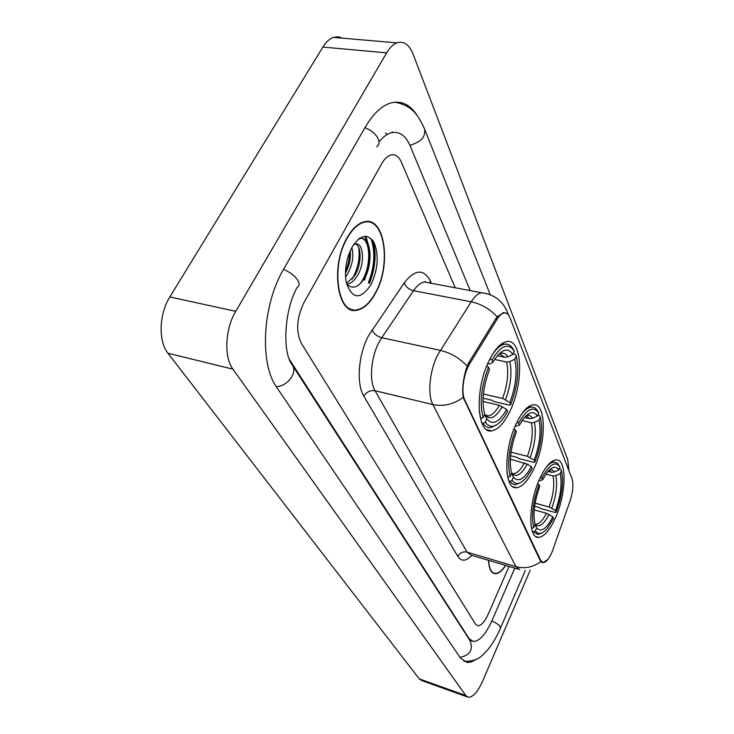 <?xml version="1.0" encoding="UTF-8"?>
<svg xmlns="http://www.w3.org/2000/svg" width="734" height="734" viewBox="0 0 734 734"><rect width="100%" height="100%" fill="white"/><g stroke="black" fill="none" stroke-linecap="round" stroke-linejoin="round"><path stroke-width="1.1" d="M534.471 467.411C546.646 441.272 546.215 402.37 533.058 404.801C527.361 405.783 521.681 412.224 516.02 424.142C503.331 450.63 504.047 489.789 516.525 487.706C522.663 486.89 528.645 480.128 534.471 467.411M510.24 410.6C524.094 382.231 522.324 337.842 506.543 341.649C500.533 342.962 494.688 349.347 489.018 360.825C474.522 389.607 476.705 434.161 491.569 430.876C498.12 429.785 504.341 423.023 510.24 410.6M555.702 517.213C566.547 492.954 566.987 458.365 555.895 459.906C550.546 460.631 545.087 467.081 539.518 479.247C528.251 503.79 528.012 538.692 538.6 537.38C544.316 536.774 550.014 530.049 555.702 517.213M552.041 552.078L569.859 501.643C572.96 492.055 573.685 484.44 572.034 478.807L509.882 317.483C508.515 314.042 506.561 312.528 504.019 312.959C501.68 313.482 499.349 315.602 497.028 319.318L469.953 363.358C463.53 373.386 460.86 392.488 464.769 400.012L540.719 560.482L543.288 562.556C546.151 562.299 549.069 558.803 552.041 552.078M375.505 293.169C391.772 264.937 384.891 215.86 364.165 221.815C357.972 223.393 352.283 228.705 347.099 237.761C330.061 266.405 337.502 315.317 356.889 310.253C363.789 308.931 370 303.234 375.505 293.169M366.486 221.962L365.697 221.558M352.192 309.546L351.302 309.757M548.197 559.033L543.197 562.666L540.132 560.446L463.191 397.443C462.035 389.506 462.989 380.129 466.053 369.312L468.668 362.844L495.762 318.822L497.202 316.886L503.451 312.611L506.616 313.262M369.239 283.287C375.248 268.13 376.395 253.826 372.688 240.376M488.505 560.308C488.954 568.666 491.129 573.126 495.01 573.704C498.34 573.832 501.918 571.089 505.735 565.455M303.848 302.821C296.6 318.088 295.747 331.548 301.279 343.2L475.43 624.038L477.788 625.753C481.201 625.744 484.66 621.937 488.156 614.321L509.066 566.446L488.156 614.321C484.66 621.937 481.201 625.744 477.788 625.753L475.43 624.038L301.279 343.2C295.747 331.548 296.6 318.088 303.848 302.821L381.671 163.765L303.848 302.821M455.254 287.783L401.296 162.021C398.718 156.287 395.213 153.947 390.772 155.002C387.46 156.021 384.423 158.939 381.671 163.765C384.423 158.939 387.46 156.021 390.772 155.002C395.213 153.947 398.718 156.287 401.296 162.021L455.254 287.783M349.733 309.087L350.604 308.996M369.037 283.15C375.184 267.607 376.212 253.111 372.138 239.679M367 241.926L364.981 236.238M488.661 560.363C489.147 568.483 491.294 572.823 495.101 573.373C498.349 573.511 501.845 570.859 505.579 565.409M495.881 562.51L498.634 563.336M348.971 308.665L349.834 308.629M347.246 238.064C330.392 266.414 337.759 314.822 356.944 309.803C363.78 308.491 369.918 302.858 375.368 292.903C391.47 264.956 384.653 216.383 364.147 222.274C358.018 223.833 352.384 229.1 347.246 238.064M351.825 247.542C354.091 256.12 352.494 265.24 347.026 274.911L345.586 276.911M350.21 250.826C351.045 258.093 349.467 265.497 345.485 273.02M353.604 244.578L354.458 244.431L353.403 244.881M354.458 244.431L355.173 244.174C363.422 241.266 365.67 263.836 356.715 276.764C353.889 281.113 350.641 283.608 346.989 284.269M355.751 244.055C361.862 246.798 361.642 265.515 354.283 276.305L346.494 283.296M371.055 284.498C377.946 269.571 379.028 255.762 374.312 243.073C367.927 232.999 360.486 234.403 351.971 247.275L348.659 254.799C345.42 264.717 344.668 274.103 346.42 282.966C352.366 299.536 360.577 300.05 371.055 284.498M346.613 283.792C351.971 289.389 357.623 287.967 363.587 279.535M365.633 222.026L364.835 221.677M359.532 238.275C371.248 235.926 372.285 269.754 359.412 284.453M358.669 247.56C360.165 258.184 357.981 268.727 352.109 279.186M349.531 252.459C349.494 258.753 348.155 265.093 345.521 271.479M358.1 239.376L359.871 238.66C370.477 235.1 374.267 262.286 363.917 279.755M548.023 471.384L551.573 472.283L554.399 471.98L558.757 469.907C555.95 465.686 552.106 466.503 547.225 472.347L542.573 479.871L541.839 478.137L540.435 477.228M559.262 468.751L560.638 469.099L561.464 470.696C563.776 481.99 562.024 495.808 556.216 512.149L555.546 510.552C560.666 496 562.226 483.678 560.216 473.577L555.877 475.641L553.06 475.944L545.931 474.109M535.104 503.194L549.188 506.983L555.546 510.552M556.216 512.149L555.161 512.47L540.793 508.579L539.407 507.561L534.627 506.267M531.012 524.938L531.829 528.361L533.792 527.443C531.095 516.176 532.829 501.909 539.004 484.614L537.673 483.761M541.839 478.137C549.307 464.356 555.363 460.64 560.014 467.017L557.262 463.071L554.023 462.053C551.555 462.227 548.885 464.062 546.004 467.549M539.004 484.614L539.738 486.339C534.334 501.652 532.783 514.341 535.095 524.425L533.792 527.443M560.014 467.017L558.757 469.907M560.216 473.577L561.464 470.696M542.573 479.871L538.829 480.843M535.389 530.921L536.692 527.911C541.16 532.627 546.546 528.93 552.849 516.828L553.537 518.415L547.252 528.553C542.389 534.113 538.435 534.903 535.389 530.921L533.444 531.838L537.857 534.517L542.591 532.6M533.444 531.838L532.453 531.554M535.058 524.516L536.692 527.911M552.849 516.828L546.481 513.259L534.224 509.919M524.553 417.417L529.691 418.628L532.701 418.261L537.343 416.04C533.673 410.526 528.792 411.774 522.7 419.793L519.433 425.16L518.599 423.188L516.975 422.114M537.747 415.141L539.499 415.554L540.362 417.196C543.041 429.803 541.252 444.712 534.985 461.934L534.224 460.126C539.747 444.786 541.343 431.482 539.004 420.215L534.38 422.426L531.388 422.784L522.14 420.591M511.029 452.172L527.434 456.291L534.224 460.126M534.985 461.934L533.893 462.356L518.718 458.521L517.222 457.41L510.598 455.741M506.937 472.283L508.102 477.311L510.194 476.32C507.047 463.714 508.818 448.263 515.507 429.968L513.984 428.968M518.599 423.188C526.773 408.902 533.48 405.507 538.71 413.013L537.848 411.361C536.123 408.287 533.893 406.875 531.15 407.131C527.994 407.526 524.672 410.067 521.158 414.756M515.507 429.968L516.351 431.941C510.488 448.144 508.91 461.879 511.616 473.155L510.194 476.32M538.71 413.013L537.343 416.04M539.004 420.215L540.362 417.196M519.433 425.16L515.02 426.399M512.02 480.284L513.433 477.137C518.47 482.743 524.425 479.265 531.297 466.705L532.077 468.503L527.003 476.77C520.966 484.284 515.974 485.458 512.02 480.284L509.937 481.275L512.149 483.623L514.295 484.559L515.69 484.669L521.195 482.284M509.937 481.275L508.855 480.99M531.297 466.705L527.278 464.09C521.268 474.87 516.03 477.926 511.57 473.246L513.433 477.137M527.278 464.09L510.341 459.264M490.018 358.807L491.908 360.073C500.927 345.292 508.405 342.347 514.341 351.256L512.855 354.43C507.928 347.109 501.661 349.081 494.046 360.348L492.881 362.357L490.257 363.825L487.615 363.908M497.368 355.706L504.68 357.256L507.882 356.825L512.855 354.43M513.103 353.898L515.351 354.366L516.241 356.063C519.388 370.248 517.562 386.442 510.754 404.636L509.882 402.562C515.874 386.341 517.507 371.89 514.763 359.22L509.809 361.605L506.625 362.036L494.615 359.458M483.412 394.011L502.597 398.424L509.882 402.562M510.754 404.636L509.625 405.186L493.551 401.452L491.936 400.241L483.1 398.195M479.247 411.251L480.88 418.747L483.119 417.674C479.421 403.425 481.22 386.598 488.514 367.193L486.743 366.009M480.421 418.637L480.88 418.747M514.341 351.256L513.451 349.558C511.194 345.448 508.249 343.668 504.607 344.209C500.496 344.989 496.312 348.622 492.064 355.091M488.514 367.193L489.495 369.459C483.1 386.662 481.495 401.626 484.679 414.352L483.119 417.674M492.881 362.357L491.908 360.073M514.763 359.22L516.241 356.063M485.229 422.243L486.78 418.93C492.514 425.656 499.148 422.5 506.689 409.453L507.57 411.526L504.359 416.903C496.863 427.28 490.486 429.06 485.229 422.243L483 423.307C485.082 426.472 487.624 427.922 490.615 427.656L497.046 424.61M483 423.307L481.825 423.023M485.89 415.783L488.073 416.004L484.605 414.508L486.78 418.93M506.689 409.453L499.377 405.315L483.018 401.498M289.453 359.504L469.063 638.525L473.136 641.452C479.375 641.47 485.651 634.561 491.945 620.735L514.791 568.153M470.228 290.6L410.187 145.919C405.517 135.184 399.048 130.845 390.772 132.909C386.919 134.12 383.194 136.9 379.588 141.258M568.841 470.512L567.767 459.658L413.15 54.261C409.177 44.48 403.718 40.682 396.791 42.875C393.094 44.352 389.708 47.682 386.625 52.885L235.742 311.317C225.017 329.016 223.787 357.192 232.944 369.174L465.787 695.52L468.246 697.236C472.925 697.373 477.724 691.997 482.651 681.115L530.251 570.098M342.475 38.159L338.025 36.737L333.364 37.37C329.511 38.783 326.015 42.012 322.887 47.049L169.838 296.958C158.984 314.014 158.205 341.42 167.958 353.247L419.252 678.867L421.903 680.638L467.283 696.896M417.674 116.266C410.288 104.347 401.03 100.007 389.892 103.246C381.029 106.329 372.826 114.293 365.284 127.138L283.792 268.919C262.267 304.839 259.341 363.89 276.828 387.497L460.475 658.077L467.219 662.49L471.008 662.05L475.77 659.646M387.194 134.505L385.387 132.955M352.118 310.005L353.017 309.739M497.028 319.318L495.634 319.042M469.953 363.358L468.54 363.046M464.769 400.012L463.98 399.819M540.719 560.482L540.05 560.281M471.934 555.372C466.044 561.372 461.337 561.721 457.814 556.418L363.844 396.121C366.55 391.873 370.285 390.084 375.056 390.736L467.026 552.106L471.2 555.152L518.103 569.144M363.844 396.121C356.128 383.919 358.33 354.403 368.615 335.585L404.195 282.92C414.921 269.222 423.637 268.571 430.344 280.966L431.399 283.306M467.118 366.092C459.585 358.073 450.63 352.825 440.262 350.338L381.744 337.723L378.992 342.356C370.853 357.412 369.028 380.9 375.056 390.736L432.877 404.572C427.39 394.644 429.592 370.633 437.574 355.109L471.173 301.784C474.595 296.508 478.045 293.481 481.522 292.719L486.046 293.426M463.191 397.443C453.548 404.351 443.446 406.728 432.877 404.572L515.947 566.657C524.819 568.978 533.159 567.29 540.949 561.583M425.261 281.507L425.582 282.214M508.258 314.592L506.855 310.803C502.047 300.344 493.606 294.316 481.522 292.719L424.344 281.984C420.655 282.673 417.05 285.581 413.526 290.692L381.744 337.723C377.019 336.356 373.799 333.722 372.092 329.805M497.202 316.886C489.982 309.023 481.302 303.986 471.173 301.784L413.526 290.692C408.884 289.444 405.774 286.856 404.195 282.92M519.791 569.648L515.947 566.657L467.026 552.106C462.989 551.326 459.915 552.766 457.814 556.418M429.528 282.957L428.014 282.673M429.665 282.985L430.344 280.966M368.395 282.728C374.634 266.607 375.487 251.845 370.945 238.449M369.441 283.425C375.303 268.681 376.56 254.597 373.239 241.165M364.514 280.149C370.376 263.616 370.771 248.973 365.688 236.229M551.573 472.283L549.023 470.301M549.188 506.983C553.418 494.817 554.702 484.468 553.06 475.944M554.399 471.98C553.078 469.971 551.372 469.329 549.271 470.054M551.803 508.139C556.244 495.386 557.601 484.55 555.877 475.641M535.086 524.388C539.04 527.929 543.711 524.608 549.096 514.424M534.985 524.039L535.967 524.177C539.362 523.911 542.866 520.268 546.481 513.259M529.691 418.628L525.893 415.976M527.434 456.291C531.994 443.455 533.315 432.28 531.388 422.784M532.701 418.261C530.948 415.536 528.682 414.774 525.883 415.985M530.214 457.511C535.003 444.052 536.398 432.354 534.38 422.426M512.029 473.531L513.525 473.714C517.158 473.32 520.81 469.705 524.489 462.86M504.68 357.256L499.487 353.797M502.597 398.424C507.543 384.836 508.891 372.707 506.625 362.036M507.882 356.825C505.552 353.109 502.515 352.219 498.781 354.155M505.561 399.709C510.763 385.469 512.185 372.762 509.809 361.605M484.798 414.829C489.862 420.591 495.716 417.848 502.35 406.599M485.339 415.352L488.073 416.004C491.908 415.426 495.679 411.866 499.377 405.315M276.268 386.653C287.976 386.405 298.206 371.734 291.884 364.459C282.195 351.54 284.278 310.051 297.178 287.269C299.481 285.985 299.738 283.728 297.949 280.48C294.995 275.911 290.187 272.204 283.535 269.36M364.972 127.67C371.321 130.248 375.725 133.992 378.193 138.891C379.625 142.405 379.129 145.011 376.68 146.69M394.791 102.182C412.829 105.678 418.013 115.256 424.399 128.56C426.078 136.533 421.252 142.102 409.902 145.259M463.769 661.343C479.348 661.536 482.495 654.829 487.504 650.067C492.376 644.149 496.661 636.956 500.34 628.478L500.331 626.854C499.028 624.909 496.202 622.937 491.863 620.927M459.998 657.37C470.182 655.141 473.503 649.544 469.962 640.562L465.576 633.772M167.958 353.247L232.944 369.174M169.838 296.958L235.742 311.317M322.887 47.049L386.625 52.885M419.252 678.867L465.787 695.52M468.531 638.351L469.063 638.525M504.019 312.959L502.909 312.748M542.151 562.216L541.463 562.015M536.068 536.664L538.6 537.38M486.78 429.711L491.569 430.876M513.075 486.789L516.525 487.706M543.197 562.666L541.875 562.281M508.378 314.739L508.121 314.069M493.266 573.171L495.01 573.704M492.367 572.548L493.367 572.85M363.11 222.108L364.147 222.274M359.155 238.541L359.871 238.66M551.821 461.493L554.023 462.053M534.948 523.893L535.967 524.177L534.994 524.058M528.7 406.572L531.15 407.131M511.69 473.237L513.525 473.714L511.616 473.155M501.909 343.65L504.607 344.209M392.864 132.432L392.195 131.918M464.934 632.772L292.646 365.642M424.858 129.716L490.257 294.738M525.333 570.419L500.643 627.781M333.364 37.37L396.791 42.875M469.815 640.342L471.494 640.901"/></g></svg>
